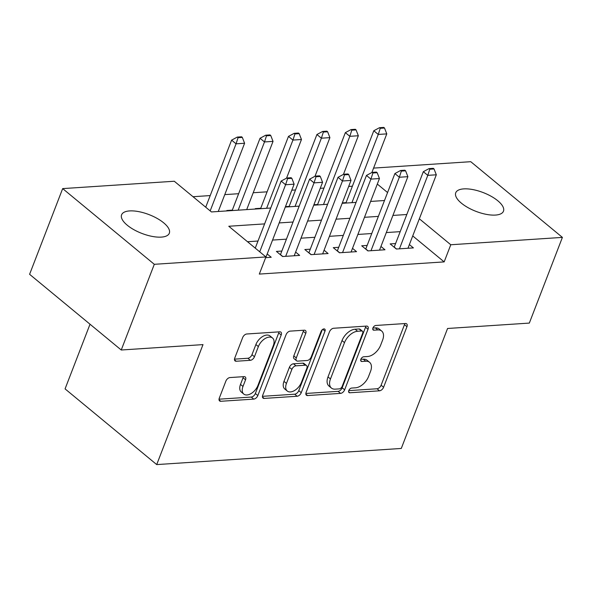 <?xml version="1.0" encoding="UTF-8"?>
<svg xmlns="http://www.w3.org/2000/svg" width="592" height="592" viewBox="0 0 592 592"><rect width="100%" height="100%" fill="white"/><g stroke="black" fill="none" stroke-linecap="round" stroke-linejoin="round"><path stroke-width="0.89" d="M348.792 390.542A2.745 1.635 129.6 0 0 348.999 392.533A2.745 1.635 129.6 0 0 349.835 392.77L379.494 390.816A3.922 2.331 129.6 0 0 383.586 387.264L406.956 326.703A3.922 2.331 129.6 0 0 406.66 323.861A3.922 2.331 129.6 0 0 405.461 323.521L375.802 325.474A2.745 1.635 129.6 0 0 372.938 327.961A2.745 1.635 129.6 0 0 373.145 329.951A2.745 1.635 129.6 0 0 373.989 330.188L377.822 329.936A12.55 7.467 129.6 0 1 381.662 331.024A12.55 7.467 129.6 0 1 382.602 340.111L380.656 345.158A12.55 7.467 129.6 0 1 367.565 356.517L363.732 356.769A2.745 1.635 129.6 0 0 360.868 359.255A2.745 1.635 129.6 0 0 361.068 361.238A2.745 1.635 129.6 0 0 361.912 361.483L365.752 361.224A12.55 7.467 129.6 0 1 369.593 362.319A12.55 7.467 129.6 0 1 370.525 371.406L368.579 376.453A12.55 7.467 129.6 0 1 355.496 387.804L351.655 388.063A2.745 1.635 129.6 0 0 348.792 390.542M129.604 210.922A25.574 10.064 -158.9 0 1 157.08 218.381A25.574 10.064 -158.9 0 1 169.319 233.226A25.574 10.064 -158.9 0 1 161.313 237.111A25.574 10.064 -158.9 0 1 133.836 229.659A25.574 10.064 -158.9 0 1 121.597 214.807A25.574 10.064 -158.9 0 1 129.604 210.922M463.758 188.885A25.574 10.064 -158.9 0 1 491.234 196.337A25.574 10.064 -158.9 0 1 503.474 211.189A25.574 10.064 -158.9 0 1 495.46 215.074A25.574 10.064 -158.9 0 1 467.983 207.614A25.574 10.064 -158.9 0 1 455.744 192.77A25.574 10.064 -158.9 0 1 463.758 188.885M229.955 377.563A3.922 2.331 129.6 0 0 225.87 381.107L219.314 398.098A3.922 2.331 129.6 0 0 219.602 400.939A3.922 2.331 129.6 0 0 220.801 401.28L253.746 399.112A3.922 2.331 129.6 0 0 257.831 395.56L281.2 334.998A3.922 2.331 129.6 0 0 280.911 332.156A3.922 2.331 129.6 0 0 279.713 331.816L246.768 333.992A3.922 2.331 129.6 0 0 242.683 337.536L234.758 358.064A3.922 2.331 129.6 0 0 235.054 360.905A3.922 2.331 129.6 0 0 236.252 361.246L250.349 360.313A3.922 2.331 129.6 0 0 254.442 356.761L258.371 346.586A10.493 6.238 129.6 0 1 272.52 338.002A10.493 6.238 129.6 0 1 273.304 345.602L257.92 385.473A10.493 6.238 129.6 0 1 243.763 394.057A10.493 6.238 129.6 0 1 242.986 386.458L245.547 379.812A3.922 2.331 129.6 0 0 245.251 376.971A3.922 2.331 129.6 0 0 244.052 376.63L229.955 377.563M373.582 168.098L470.758 161.69L562.4 237.392L529.329 323.084L447.574 328.479L401.28 448.455L156.71 464.587L203.004 344.611L121.242 350.005L154.305 264.306L62.671 188.604L174.285 181.241L211.44 211.936L270.736 208.021M562.4 237.392L450.778 244.755L419.343 218.788M264.609 223.894L228.778 226.255L265.926 256.943L259.318 274.081L444.163 261.893L450.778 244.755M265.926 256.943L154.305 264.306M306.123 392.378A3.922 2.331 129.6 0 0 306.419 395.212A3.922 2.331 129.6 0 0 307.618 395.552L340.555 393.384A3.922 2.331 129.6 0 0 344.648 389.832L368.017 329.27A3.922 2.331 129.6 0 0 367.721 326.429A3.922 2.331 129.6 0 0 366.522 326.088L333.585 328.264A3.922 2.331 129.6 0 0 329.492 331.809L306.123 392.378M297.147 396.248L264.21 398.416A3.922 2.331 129.6 0 1 263.011 398.076A3.922 2.331 129.6 0 1 262.715 395.241L286.084 334.672A3.922 2.331 129.6 0 1 290.176 331.128L304.273 330.195A3.922 2.331 129.6 0 1 305.472 330.536A3.922 2.331 129.6 0 1 305.768 333.377L296.289 357.938A3.922 2.331 129.6 0 0 296.585 360.78A3.922 2.331 129.6 0 0 297.783 361.12L307.137 360.498A3.922 2.331 129.6 0 0 311.222 356.954L321.093 331.379A2.745 1.635 129.6 0 1 324.793 329.137A2.745 1.635 129.6 0 1 325.001 331.12L301.239 392.696A3.922 2.331 129.6 0 1 297.147 396.248L294.675 394.198L262.448 396.329M232.308 210.138L226.869 210.493L227.335 210.885M260.746 208.266L255.307 208.621L255.774 209.006M289.185 206.386L285.462 206.63M317.623 204.514L313.901 204.758M395.597 243.556L390.158 243.911L396.351 249.025L413.408 247.9L409.39 244.585M367.158 245.428L361.719 245.791L367.913 250.904L384.97 249.78L380.952 246.457M338.72 247.308L333.281 247.663L339.475 252.777L356.532 251.652L352.514 248.337M310.282 249.18L304.843 249.543L311.037 254.656L328.094 253.531L324.076 250.209M281.844 251.06L276.405 251.415L282.591 256.528L299.656 255.404L295.637 252.088M444.163 261.893L412.735 235.927M400.185 231.65L386.317 232.567M371.746 233.529L357.879 234.447M343.308 235.401L329.441 236.319M314.87 237.281L300.995 238.191M286.432 239.153L272.557 240.071M257.994 241.033L247.5 241.721M267.199 253.961L271.217 257.283L265.66 257.646M352.403 186.199L348.681 186.443M323.965 188.071L320.242 188.323M295.526 189.951L291.804 190.195M267.088 191.823L253.213 192.74M238.65 193.702L224.775 194.62M210.212 195.575L193.014 196.714M346.061 202.634L342.339 202.878M90.021 324.216L65.068 388.885L156.71 464.587M121.242 350.005L29.6 274.303L62.671 188.604M387.568 192.533L377.311 184.068M285.3 207.059L299.175 206.149M313.738 205.187L327.613 204.27M342.176 203.308L356.051 202.397M370.614 201.435L384.489 200.518M406.8 214.511L392.925 215.429M378.362 216.391L364.487 217.301M349.924 218.263L336.049 219.181M321.486 220.143L307.611 221.053M293.047 222.015L279.172 222.932M369.593 362.319L367.114 360.269A12.55 7.467 129.6 0 0 363.273 359.181L365.752 361.224M360.831 359.344L363.273 359.181M381.662 331.024L379.191 328.974A12.55 7.467 129.6 0 0 375.35 327.887L377.822 329.936M372.908 328.049L375.35 327.887M348.762 390.631L377.023 388.766A3.922 2.331 129.6 0 0 381.107 385.222L404.477 324.653A3.922 2.331 129.6 0 0 404.75 323.565M305.857 393.465L338.076 391.334A3.922 2.331 129.6 0 0 342.169 387.79L365.538 327.221A3.922 2.331 129.6 0 0 365.812 326.14M339.305 388.877A2.745 1.635 129.6 0 0 342.169 386.391L362.681 333.229A2.745 1.635 129.6 0 0 362.474 331.239A2.745 1.635 129.6 0 0 361.631 331.002L357.59 331.268A12.55 7.467 129.6 0 0 344.5 342.627L330.477 378.961A12.55 7.467 129.6 0 0 331.416 388.056A12.55 7.467 129.6 0 0 335.257 389.144L339.305 388.877M362.474 331.239L359.995 329.196A2.745 1.635 129.6 0 0 359.159 328.96L361.631 331.002M331.416 388.056L328.937 386.006A12.55 7.467 129.6 0 1 327.998 376.919L342.021 340.578A12.55 7.467 129.6 0 1 355.111 329.226L359.159 328.96M296.585 360.78L294.106 358.73A3.922 2.331 129.6 0 1 293.81 355.896L303.289 331.328A3.922 2.331 129.6 0 0 303.563 330.24M322.285 329.7L298.76 390.653L301.239 392.696M286.454 383.424A10.493 6.238 129.6 0 0 287.238 391.023A10.493 6.238 129.6 0 0 301.387 382.439L306.811 368.394A3.922 2.331 129.6 0 0 306.515 365.553A3.922 2.331 129.6 0 0 305.317 365.212L295.963 365.826A3.922 2.331 129.6 0 0 291.878 369.378L286.454 383.424L283.975 381.381A10.493 6.238 129.6 0 0 284.759 388.974L287.238 391.023M306.515 365.553L304.036 363.51A3.922 2.331 129.6 0 0 302.838 363.17L305.317 365.212M283.975 381.381L289.399 367.329A3.922 2.331 129.6 0 1 293.491 363.784L302.838 363.17M294.675 394.198A3.922 2.331 129.6 0 0 298.76 390.653M243.763 394.057L241.292 392.008A10.493 6.238 129.6 0 1 240.507 384.408L243.068 377.763A3.922 2.331 129.6 0 0 243.342 376.675M272.52 338.002L270.041 335.96A10.493 6.238 129.6 0 0 255.892 344.537L258.371 346.586M234.491 359.152L247.87 358.264A3.922 2.331 129.6 0 0 251.963 354.719L255.892 344.537M219.04 399.186L251.267 397.062A3.922 2.331 129.6 0 0 255.359 393.517L278.728 332.948A3.922 2.331 129.6 0 0 278.995 331.86M371.872 172.524L386.783 133.881L378.251 134.443L351.929 202.664M380.249 128.309L384.511 128.027L383.771 127.413L379.502 127.694L380.249 128.309L378.251 134.443L373.796 130.758L345.891 203.063M386.783 133.881L384.511 128.027M379.502 127.694L373.796 130.758M434.047 168.949L433.307 168.335L429.037 168.616L429.785 169.231L434.047 168.949L436.319 174.795L407.969 248.263M399.445 248.825L427.787 175.358L423.332 171.68L429.037 168.616M394.176 247.234A3.996 2.375 129.6 0 0 394.228 247.093L423.332 171.68M436.319 174.795L427.787 175.358L429.785 169.231M343.434 174.396L358.345 135.753L349.813 136.315L323.491 204.543M351.811 130.188L356.073 129.907L355.333 129.293L351.063 129.574L351.811 130.188L349.813 136.315L345.358 132.63L317.453 204.943M358.345 135.753L356.073 129.907M351.063 129.574L345.358 132.63M314.996 176.275L329.907 137.633L321.375 138.195L295.053 206.416M323.373 132.06L327.635 131.779L326.895 131.165L322.625 131.446L323.373 132.06L321.375 138.195L316.92 134.51L289.014 206.815M329.907 137.633L327.635 131.779M322.625 131.446L316.92 134.51M286.558 178.148L301.469 139.505L292.936 140.067L266.615 208.295M294.934 133.94L299.197 133.651L298.457 133.045L294.187 133.326L294.934 133.94L292.936 140.067L288.482 136.382L260.576 208.695M301.469 139.505L299.197 133.651M294.187 133.326L288.482 136.382M246.701 209.605L273.03 141.384L264.498 141.947L238.176 210.167M266.496 135.812L270.759 135.531L270.019 134.917L265.749 135.198L266.496 135.812L264.498 141.947L260.043 138.262L232.138 210.567M273.03 141.384L270.759 135.531M265.749 135.198L260.043 138.262M405.609 170.822L404.869 170.207L400.599 170.489L401.346 171.103L405.609 170.822L407.881 176.675L379.531 250.135M371.006 250.697L399.348 177.237L394.894 173.552L400.599 170.489M365.738 249.106A3.996 2.375 129.6 0 0 365.789 248.966L394.894 173.552M407.881 176.675L399.348 177.237L401.346 171.103M377.171 172.701L376.431 172.087L372.161 172.368L372.908 172.982L377.171 172.701L379.442 178.547L351.093 252.014M342.561 252.577L370.91 179.11L366.455 175.432L372.161 172.368M337.299 250.986A3.996 2.375 129.6 0 0 337.351 250.845L366.455 175.432M379.442 178.547L370.91 179.11L372.908 172.982M348.732 174.573L347.992 173.959L343.723 174.24L344.47 174.855L348.732 174.573L351.004 180.427L322.655 253.887M314.123 254.449L342.472 180.989L338.017 177.304L343.723 174.24M308.861 252.858A3.996 2.375 129.6 0 0 308.913 252.717L338.017 177.304M351.004 180.427L342.472 180.989L344.47 174.855M320.294 176.453L319.554 175.839L315.284 176.12L316.032 176.734L320.294 176.453L322.566 182.299L294.217 255.766M285.684 256.329L314.034 182.861L309.579 179.184L315.284 176.12M280.423 254.738A3.996 2.375 129.6 0 0 280.475 254.597L309.579 179.184M322.566 182.299L314.034 182.861L316.032 176.734M218.263 211.485L244.592 143.257L236.06 143.819L210.182 210.893M238.058 137.684L242.32 137.403L241.58 136.796L237.311 137.078L238.058 137.684L236.06 143.819L231.605 140.134L205.72 207.207M244.592 143.257L242.32 137.403M237.311 137.078L231.605 140.134M291.856 178.325L291.116 177.711L286.846 177.992L287.594 178.606L291.856 178.325L294.128 184.179L265.778 257.638M259.718 251.815L285.596 184.741L281.141 181.056L286.846 177.992M255.256 248.129L281.141 181.056M294.128 184.179L285.596 184.741L287.594 178.606M348.607 391.756L349.835 392.77M372.753 329.167L373.989 330.188M360.676 360.461L361.912 361.483M404.477 324.653L406.956 326.703M381.107 385.222L383.586 387.264M377.023 388.766L379.494 390.816M365.538 327.221L368.017 329.27M342.169 387.79L344.648 389.832M338.076 391.334L340.555 393.384M305.857 394.102L307.618 395.552M355.111 329.226L357.59 331.268M342.021 340.578L344.5 342.627M327.998 376.919L330.477 378.961M262.448 396.966L264.21 398.416M303.289 331.328L305.768 333.377M293.81 355.896L296.289 357.938M322.803 329.307L325.001 331.12M293.491 363.784L295.963 365.826M289.399 367.329L291.878 369.378M243.068 377.763L245.547 379.812M240.507 384.408L242.986 386.458M251.963 354.719L254.442 356.761M247.87 358.264L250.349 360.313M234.491 359.788L236.252 361.246M278.728 332.948L281.2 334.998M255.359 393.517L257.831 395.56M251.267 397.062L253.746 399.112M219.04 399.829L220.801 401.28M396.559 249.017L394.228 247.093M368.12 250.89L365.789 248.966M339.682 252.769L337.351 250.845M311.244 254.641L308.913 252.717M282.806 256.521L280.475 254.597"/></g></svg>
